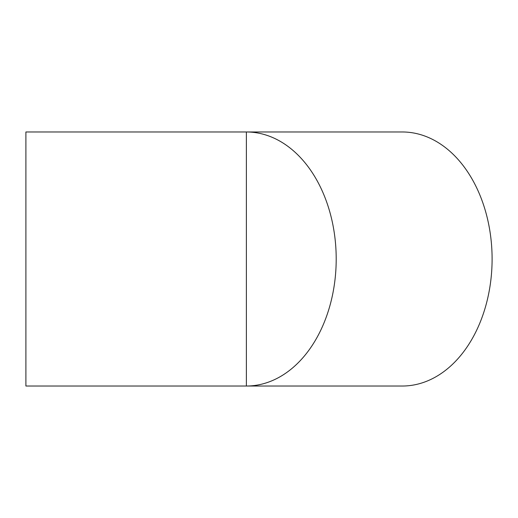 <?xml version="1.0" encoding="UTF-8"?>
<svg xmlns="http://www.w3.org/2000/svg" width="518" height="518" viewBox="0 0 518 518"><rect width="100%" height="100%" fill="white"/><g stroke="black" fill="none" stroke-linecap="round" stroke-linejoin="round"><path stroke-width="0.78" d="M25.9 259L25.9 131.973L402.279 131.973A127.027 89.821 -90 0 1 492.1 259A127.027 89.821 -90 0 1 402.279 386.027L246.38 386.027A127.027 89.821 -90 0 0 336.201 259A127.027 89.821 -90 0 0 246.38 131.973L246.38 386.027L25.9 386.027L25.9 259"/></g></svg>
